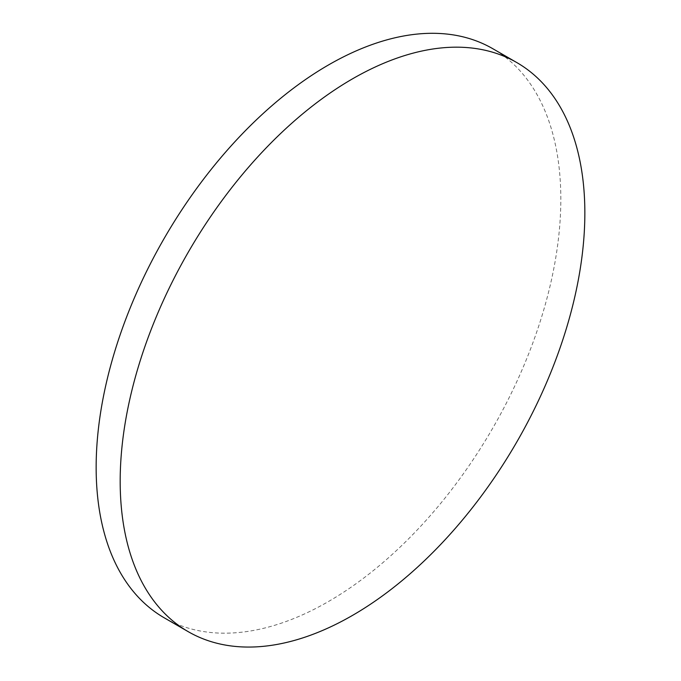 <?xml version="1.0" encoding="UTF-8"?>
<svg xmlns="http://www.w3.org/2000/svg" width="681" height="681" viewBox="0 0 681 681"><rect width="100%" height="100%" fill="white"/><g stroke="black" fill="none" stroke-linecap="round" stroke-linejoin="round"><path stroke-width="0.51" stroke-dasharray="3.4 2.55" d="M164.198 617.795A328.574 189.701 120 0 0 417.393 529.767A328.574 189.701 120 0 0 560.821 199.099A328.574 189.701 120 0 0 492.772 48.691"/><path stroke-width="1.02" d="M584.851 212.983A328.574 189.701 120 0 0 516.802 62.567A328.574 189.701 120 0 0 188.228 252.268A328.574 189.701 120 0 0 188.228 631.67A328.574 189.701 120 0 0 441.433 543.642A328.574 189.701 120 0 0 584.851 212.983M516.802 62.567L492.772 48.691A328.574 189.701 120 0 0 164.198 238.393A328.574 189.701 120 0 0 164.198 617.795L188.228 631.67"/></g></svg>
